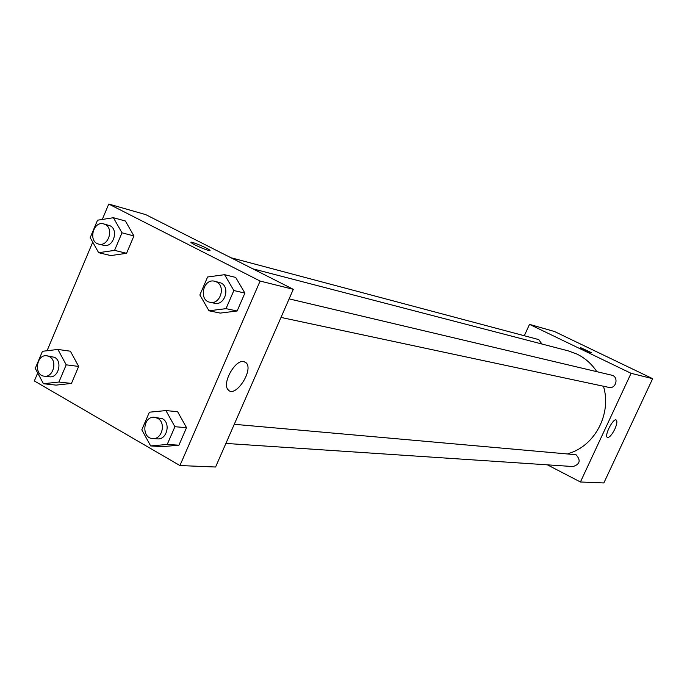 <?xml version="1.0" encoding="UTF-8"?>
<svg xmlns="http://www.w3.org/2000/svg" width="687" height="687" viewBox="0 0 687 687"><rect width="100%" height="100%" fill="white"/><g stroke="black" fill="none" stroke-linecap="round" stroke-linejoin="round"><path stroke-width="1.03" d="M524.31 335.745L529.497 324.367L554.478 331.512L652.65 378.674L603.856 482.952L580.421 481.991L547.436 464.85M614.822 429.16C611.825 435.017 609.335 437.765 607.334 437.396C604.01 435.773 613.379 417.61 616.282 420.058C617.424 421.303 616.935 424.334 614.822 429.16M529.497 324.367L631.078 373.307L652.65 378.674M631.078 373.307L580.421 481.991M591.567 352.774L580.73 347.699L591.55 352.723C592.383 353.607 580.67 348.335 580.378 347.708L580.378 347.708M281.009 317.428L608.854 387.391C616.222 389.28 619.107 376.613 611.636 375.171L289.133 298.871M541.94 344.015L538.806 339.696L537.844 339.344L230.909 257.728M225.903 443.424L573.035 466.55C580 464.266 580.996 460.324 576.032 454.725L234.267 424.3M596.831 371.667C591.696 363.904 585.075 358.047 576.977 354.08L568.252 350.868L252.79 268.806M568.106 453.609C594.693 446.387 611.962 413.772 603.461 386.24M102.286 219.454L108.761 204.048L145.747 214.627L293.306 289.313L215.581 467.014L179.934 465.546L34.35 380.967L37.708 372.972M92.745 242.142L47.059 350.739M220.261 313.092L237.127 310.988L244.898 293.091L235.693 277.428L244.898 293.091L237.127 310.988L220.261 313.092L208.994 310.79L199.857 294.972L207.603 276.99L224.58 274.688L233.855 290.532L226.014 308.652L208.994 310.79M162.484 446.636L178.912 445.185L186.52 427.658L177.607 411.693L186.52 427.658L178.912 445.185L162.484 446.636L150.659 445.932L141.814 429.813L149.397 412.2L165.919 410.577L174.902 426.721L167.216 444.463L150.659 445.932M56.085 385.115L71.457 383.432L78.653 366.429L70.4 351.212L78.653 366.429L71.457 383.432L56.085 385.115L43.444 383.732L35.26 368.387L42.448 351.297L57.897 349.443L66.201 364.823L58.936 382.032L43.444 383.732M108.761 204.048L260.107 281.052L179.934 465.546M125.403 221.008L133.922 235.942L125.403 221.008L113.407 217.719L121.985 232.816L114.566 250.369L98.662 252.704L90.212 237.633L97.537 220.201L113.407 217.719M126.571 253.288L133.922 235.942L126.571 253.288L110.796 255.581L126.571 253.288L114.566 250.369M243.756 361.56L246.092 362.745C254.13 369.872 235.212 398.623 228.187 389.855C221.6 383.81 235.074 359.318 243.756 361.56M260.107 281.052L293.306 289.313M194.996 244.958L191.372 242.837C187.517 239.866 206.753 247.492 209.672 250.077C209.604 251.193 204.709 249.484 194.996 244.958M210.033 250.566L209.672 250.077C206.753 247.492 187.517 239.875 191.372 242.837M210.007 302.28L214.567 303.25C224.675 305.998 230.609 287.312 220.991 282.992L214.662 281.249C203.197 278.029 198.277 300.288 210.007 302.28C220.149 305.037 226.109 286.264 216.457 281.919L214.662 281.249M224.58 274.688L235.693 277.428M233.855 290.532L244.898 293.091M226.014 308.652L237.127 310.988M152.703 438.546L157.486 438.864C166.872 440.041 171.037 422.994 162.407 418.701L154.489 417.292C142.956 415.781 141.05 438.263 152.703 438.546C162.115 439.732 166.297 422.599 157.641 418.289L154.489 417.292M165.919 410.577L177.607 411.693M174.902 426.721L186.52 427.658M167.216 444.463L178.912 445.185M98.713 244.091L103.625 245.293C113.115 248.196 119.126 229.844 110.023 225.757L103.703 223.902C93.14 220.604 87.876 241.927 98.713 244.091C108.228 247.002 114.265 228.565 105.128 224.46L103.703 223.902M98.662 252.704L110.796 255.581M121.985 232.816L133.922 235.942M44.312 376.184L49.43 376.777C58.352 378.357 62.843 361.422 54.574 357.326L46.965 355.789C36.299 353.865 33.5 375.411 44.312 376.184C53.268 377.773 57.768 360.761 49.481 356.647L46.965 355.789M57.897 349.443L70.4 351.212M66.201 364.823L78.653 366.429M58.936 382.032L71.457 383.432M246.092 362.745L243.928 361.585"/></g></svg>
